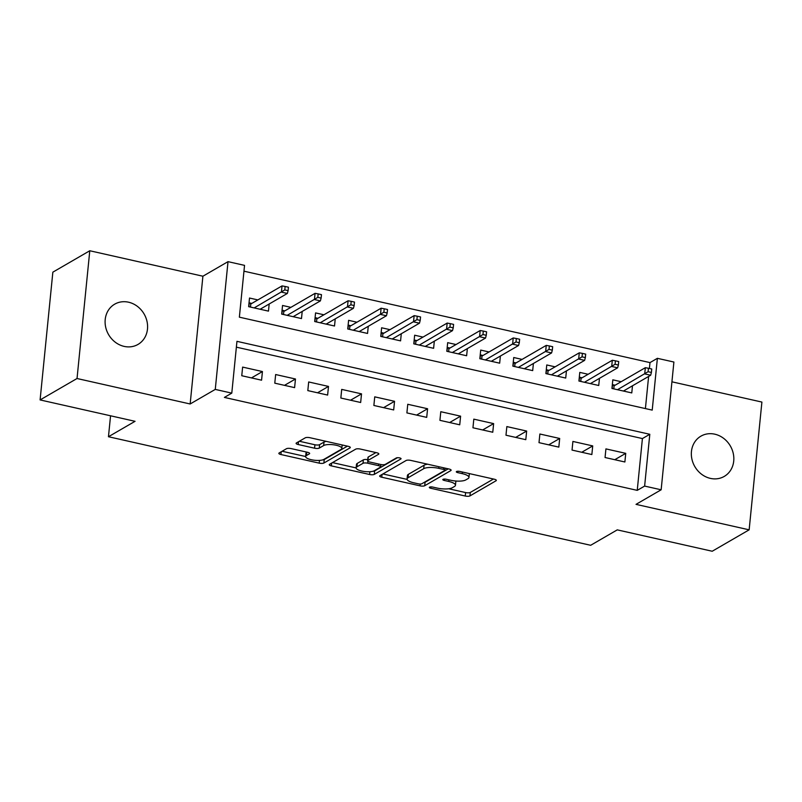<?xml version="1.0" encoding="UTF-8"?>
<svg xmlns="http://www.w3.org/2000/svg" width="802" height="802" viewBox="0 0 802 802"><rect width="100%" height="100%" fill="white"/><g stroke="black" fill="none" stroke-linecap="round" stroke-linejoin="round"><path stroke-width="1.2" d="M429.551 487.165A2.496 0.742 -174.3 0 0 429.331 487.436A2.496 0.742 -174.3 0 0 430.804 488.268L465.25 496.027A3.569 1.063 -174.3 0 0 469.942 495.907L496.047 480.769A3.569 1.063 -174.3 0 0 496.348 480.398A3.569 1.063 -174.3 0 0 494.253 479.205L459.807 471.446A2.496 0.742 -174.3 0 0 456.518 471.526A2.496 0.742 -174.3 0 0 456.308 471.787A2.496 0.742 -174.3 0 0 457.772 472.629L462.233 473.631A11.418 3.398 -174.3 0 1 468.949 477.451A11.418 3.398 -174.3 0 1 467.967 478.654L465.792 479.917A11.418 3.398 -174.3 0 1 450.774 480.268L446.323 479.265A2.496 0.742 -174.3 0 0 443.035 479.345A2.496 0.742 -174.3 0 0 442.814 479.606A2.496 0.742 -174.3 0 0 444.288 480.448L448.749 481.451A11.418 3.398 -174.3 0 1 455.466 485.27A11.418 3.398 -174.3 0 1 454.483 486.473L452.308 487.736A11.418 3.398 -174.3 0 1 437.29 488.097L432.829 487.095A2.496 0.742 -174.3 0 0 429.551 487.165M124.14 346.394A23.258 20.531 59.9 0 0 138.014 344.419A23.258 20.531 59.9 0 0 146.997 321.361A23.258 20.531 59.9 0 0 128.551 302.204A23.258 20.531 59.9 0 0 114.676 304.179A23.258 20.531 59.9 0 0 105.694 327.236A23.258 20.531 59.9 0 0 124.14 346.394M710.382 478.383A23.258 20.531 59.9 0 0 724.256 476.408A23.258 20.531 59.9 0 0 733.239 453.341A23.258 20.531 59.9 0 0 714.793 434.183A23.258 20.531 59.9 0 0 700.918 436.158A23.258 20.531 59.9 0 0 691.936 459.225A23.258 20.531 59.9 0 0 710.382 478.383M291.166 448.599A3.569 1.063 -174.3 0 0 286.474 448.709L279.156 452.96A3.569 1.063 -174.3 0 0 278.845 453.33A3.569 1.063 -174.3 0 0 280.951 454.533L319.196 463.145A3.569 1.063 -174.3 0 0 323.888 463.035L349.993 447.897A3.569 1.063 -174.3 0 0 350.304 447.516A3.569 1.063 -174.3 0 0 348.208 446.323L309.953 437.712A3.569 1.063 -174.3 0 0 305.261 437.822L296.409 442.955A3.569 1.063 -174.3 0 0 296.098 443.326A3.569 1.063 -174.3 0 0 298.204 444.519L314.574 448.208A3.569 1.063 -174.3 0 0 319.266 448.097L323.657 445.551A9.544 2.837 -174.3 0 1 334.444 444.92A9.544 2.837 -174.3 0 1 341.822 448.448A9.544 2.837 -174.3 0 1 341 449.461L323.818 459.426A9.544 2.837 -174.3 0 1 313.021 460.057A9.544 2.837 -174.3 0 1 305.642 456.518A9.544 2.837 -174.3 0 1 306.464 455.516L309.331 453.862A3.569 1.063 -174.3 0 0 309.642 453.481A3.569 1.063 -174.3 0 0 307.537 452.288L291.166 448.599M231.788 393.13L215.267 389.411L228.019 261.652L244.54 265.372L239.367 317.171L652.216 410.113L657.379 358.324L673.901 362.033L661.149 489.791L644.628 486.082L649.8 434.283L236.951 341.341L231.788 393.13L224.4 397.411L637.239 490.363L644.628 486.082M661.149 489.791L636.026 504.358L749.148 529.831L712.216 551.245L617.259 529.871L590.663 545.29L108.46 436.729L135.057 421.311L40.1 399.927L77.032 378.514L190.154 403.977L215.267 389.411M379.978 475.656A3.569 1.063 -174.3 0 0 379.667 476.037A3.569 1.063 -174.3 0 0 381.772 477.23L420.027 485.842A3.569 1.063 -174.3 0 0 424.719 485.731L450.814 470.594A3.569 1.063 -174.3 0 0 451.125 470.213A3.569 1.063 -174.3 0 0 449.03 469.02L410.774 460.408A3.569 1.063 -174.3 0 0 406.083 460.518L379.978 475.656M369.612 474.493L331.356 465.882A3.569 1.063 -174.3 0 1 329.261 464.679A3.569 1.063 -174.3 0 1 329.562 464.308L355.667 449.17A3.569 1.063 -174.3 0 1 360.359 449.06L376.729 452.749A3.569 1.063 -174.3 0 1 378.835 453.942A3.569 1.063 -174.3 0 1 378.524 454.313L367.938 460.458A3.569 1.063 -174.3 0 0 367.627 460.829A3.569 1.063 -174.3 0 0 369.732 462.022L380.589 464.468A3.569 1.063 -174.3 0 0 385.281 464.358L396.298 457.972A2.496 0.742 -174.3 0 1 399.125 457.802A2.496 0.742 -174.3 0 1 401.06 458.724A2.496 0.742 -174.3 0 1 400.84 458.995L374.303 474.383A3.569 1.063 -174.3 0 1 369.612 474.493L369.892 471.716M40.1 399.927L52.852 272.169L89.784 250.755L77.032 378.514M749.148 529.831L761.9 402.073L671.926 381.812M257.863 299.918L249.512 298.033L248.65 306.665L268.469 311.126L269.181 303.998M290.895 307.356L282.545 305.472L281.682 314.103L301.492 318.564L302.204 311.427M323.918 314.785L315.567 312.91L314.705 321.542L334.524 326.003L335.236 318.865M356.95 322.224L348.599 320.339L347.737 328.98L367.547 333.442L368.268 326.304M389.972 329.662L381.622 327.777L380.76 336.409L400.579 340.87L401.291 333.742M423.005 337.091L414.654 335.216L413.792 343.847L433.611 348.309L434.323 341.171M456.027 344.529L447.676 342.654L446.814 351.286L466.634 355.747L467.345 348.609M489.06 351.968L480.709 350.083L479.847 358.715L499.666 363.176L500.378 356.048M522.082 359.406L513.731 357.522L512.869 366.153L532.688 370.614L533.4 363.476M555.114 366.835L546.763 364.96L545.901 373.592L565.721 378.053L566.433 370.915M588.137 374.273L579.786 372.399L578.924 381.03L598.743 385.491L599.455 378.354M605.059 457.521L624.878 461.982L625.74 453.351L605.921 448.889L605.059 457.521M572.037 450.082L591.856 454.544L592.718 445.912L572.899 441.451L572.037 450.082M539.004 442.654L558.824 447.115L559.686 438.473L539.866 434.012L539.004 442.654M505.982 435.215L525.801 439.676L526.653 431.045L506.844 426.584L505.982 435.215M472.949 427.777L492.769 432.238L493.631 423.606L473.812 419.145L472.949 427.777M439.927 420.338L459.736 424.799L460.599 416.168L440.789 411.707L439.927 420.338M406.895 412.91L426.714 417.371L427.576 408.739L407.757 404.278L406.895 412.91M373.872 405.471L393.682 409.932L394.544 401.301L374.734 396.84L373.872 405.471M340.84 398.033L360.659 402.494L361.522 393.862L341.702 389.401L340.84 398.033M307.818 390.604L327.627 395.065L328.489 386.424L308.68 381.963L307.818 390.604M274.785 383.166L294.605 387.627L295.467 378.995L275.647 374.534L274.785 383.166M637.239 490.363L642.412 438.564L236.369 347.156M262.434 371.557L242.625 367.095L241.763 375.727L261.572 380.188L262.434 371.557L251.477 377.912M649.409 368.479L649.991 362.604L243.958 271.186M645.409 408.579L648.617 376.439M621.169 381.712L612.818 379.827L611.956 388.459L631.775 392.92L632.487 385.792M110.556 415.787L108.46 436.729M190.154 403.977L202.906 276.219L89.784 250.755M202.906 276.219L228.019 261.652M649.991 362.604L657.379 358.324M642.412 438.564L649.8 434.283M625.74 453.351L614.773 459.706M592.718 445.912L581.751 452.268M559.686 438.473L548.718 444.839M526.653 431.045L515.696 437.401M493.631 423.606L482.664 429.962M460.599 416.168L449.641 422.534M427.576 408.739L416.609 415.095M394.544 401.301L383.587 407.657M361.522 393.862L350.554 400.218M328.489 386.424L317.532 392.79M295.467 378.995L284.499 385.351M455.466 485.27L455.807 481.822A11.418 3.398 -174.3 0 0 455.576 481.01M468.949 477.451L469.3 474.002A11.418 3.398 -174.3 0 0 469.25 473.571M448.679 488.759L465.591 492.568A3.569 1.063 -174.3 0 0 470.283 492.458L493.451 479.025M423.787 482.614A3.569 1.063 -174.3 0 0 425.06 482.273L448.228 468.839M382.915 473.952L407.115 479.406M418.484 483.857A2.496 0.742 -174.3 0 0 421.772 483.786L444.689 470.493A2.496 0.742 -174.3 0 0 444.899 470.233A2.496 0.742 -174.3 0 0 443.426 469.391L438.734 468.338A11.418 3.398 -174.3 0 0 423.717 468.689L408.058 477.771A11.418 3.398 -174.3 0 0 407.065 478.974A11.418 3.398 -174.3 0 0 413.782 482.804L418.484 483.857M427.687 464.218A11.418 3.398 -174.3 0 0 424.058 465.24L423.717 468.689M407.065 478.974L407.416 475.526A11.418 3.398 -174.3 0 1 408.398 474.323L424.058 465.24M356.128 467.927L332.499 462.604M375.938 452.569L368.278 457A3.569 1.063 -174.3 0 0 367.978 457.381L367.627 460.829M397.431 457.711L374.644 470.924L374.303 474.383M356.95 466.824A9.544 2.837 -174.3 0 0 356.128 467.827A9.544 2.837 -174.3 0 0 363.507 471.365A9.544 2.837 -174.3 0 0 374.293 470.734L380.348 467.215A3.569 1.063 -174.3 0 0 380.659 466.844A3.569 1.063 -174.3 0 0 378.564 465.651L367.697 463.205A3.569 1.063 -174.3 0 0 363.005 463.315L356.95 466.824L357.301 463.376A9.544 2.837 -174.3 0 0 356.469 464.378L356.128 467.827M367.747 459.686A3.569 1.063 -174.3 0 0 363.356 459.857L363.005 463.315M357.301 463.376L363.356 459.857M372.77 471.305A3.569 1.063 -174.3 0 0 374.644 470.924M306.745 452.107A9.544 2.837 -174.3 0 0 305.993 453.07L305.642 456.518L282.093 451.255M341.822 448.448L342.163 445A9.544 2.837 -174.3 0 0 342.173 444.96M326.224 441.371A9.544 2.837 -174.3 0 0 323.998 442.102L323.657 445.551M299.346 441.25L314.915 444.759A3.569 1.063 -174.3 0 0 319.607 444.639L323.998 442.102M322.464 459.947A3.569 1.063 -174.3 0 0 324.239 459.576L347.406 446.143M624.537 391.296L624.638 390.343M612.337 384.599L615.114 385.221M612.157 388.509L612.538 384.639L614.091 385.812L613.791 388.87M651.404 372.449L651.745 369L648.447 368.258L648.096 371.707L651.404 372.449L650.663 375.246L644.718 373.902L645.339 367.687L614.091 385.812M648.096 371.707L617.48 389.702M650.663 375.246L623.425 391.045M645.339 367.687L648.447 368.258M591.515 383.857L591.605 382.905M579.315 377.161L582.082 377.782M579.124 381.07L579.515 377.211L581.069 378.374L580.758 381.441M618.372 365.02L618.723 361.562L615.415 360.82L615.074 364.278L618.372 365.02L617.64 367.807L611.695 366.474L612.317 360.258L581.069 378.374M615.074 364.278L584.447 382.273M617.64 367.807L590.392 383.607M612.317 360.258L615.415 360.82M558.483 376.419L558.583 375.466M546.282 369.732L549.059 370.354M546.102 373.632L546.483 369.772L548.037 370.945L547.736 374.003M585.35 357.582L585.691 354.133L582.392 353.381L582.041 356.84L585.35 357.582L584.608 360.379L578.663 359.035L579.285 352.82L548.037 370.945M582.041 356.84L551.425 374.835M584.608 360.379L557.37 376.168M579.285 352.82L582.392 353.381M525.46 368.99L525.551 368.038M513.26 362.293L516.027 362.915M513.069 366.203L513.46 362.334L515.014 363.507L514.704 366.564M552.317 350.143L552.668 346.695L549.36 345.953L549.019 349.401L552.317 350.143L551.586 352.94L545.641 351.597L546.252 345.381L515.014 363.507M549.019 349.401L518.393 367.396M551.586 352.94L524.338 368.74M546.252 345.381L549.36 345.953M492.428 361.552L492.528 360.599M480.228 354.855L483.005 355.476M480.047 358.765L480.428 354.905L481.982 356.068L481.681 359.136M519.295 342.715L519.636 339.256L516.338 338.514L515.987 341.963L519.295 342.715L518.553 345.502L512.608 344.168L513.23 337.953L481.982 356.068M515.987 341.963L485.37 359.958M518.553 345.502L491.315 361.301M513.23 337.953L516.338 338.514M459.406 354.113L459.496 353.161M447.205 347.416L449.972 348.048M447.015 351.326L447.406 347.466L448.95 348.629L448.649 351.697M486.263 335.276L486.603 331.817L483.305 331.076L482.964 334.534L486.263 335.276L485.531 338.063L479.586 336.73L480.197 330.514L448.95 348.629M482.964 334.534L452.338 352.529M485.531 338.063L458.283 353.862M480.197 330.514L483.305 331.076M426.373 346.685L426.474 345.722M414.173 339.988L416.94 340.609M413.992 343.888L414.373 340.028L415.927 341.201L415.616 344.258M453.24 327.838L453.581 324.389L450.273 323.647L449.932 327.096L453.24 327.838L452.498 330.635L446.554 329.291L447.175 323.076L415.927 341.201M449.932 327.096L419.316 345.091M452.498 330.635L425.26 346.434M447.175 323.076L450.273 323.647M393.351 339.246L393.441 338.294M381.15 332.549L383.917 333.171M380.96 336.459L381.351 332.589L382.895 333.762L382.594 336.82M420.208 320.399L420.549 316.95L417.251 316.209L416.91 319.657L420.208 320.399L419.466 323.196L413.521 321.853L414.143 315.637L382.895 333.762M416.91 319.657L386.283 337.652M419.466 323.196L392.228 338.995M414.143 315.637L417.251 316.209M360.319 331.807L360.419 330.855M348.118 325.111L350.885 325.732M347.938 329.02L348.319 325.161L349.873 326.324L349.562 329.391M387.176 312.97L387.526 309.512L384.218 308.77L383.877 312.229L387.176 312.97L386.444 315.757L380.499 314.424L381.12 308.209L349.873 326.324M383.877 312.229L353.261 330.223M386.444 315.757L359.206 331.557M381.12 308.209L384.218 308.77M327.286 324.369L327.386 323.417M315.096 317.672L317.863 318.304M314.905 321.582L315.286 317.722L316.84 318.895L316.539 321.953M354.153 305.532L354.494 302.083L351.196 301.331L350.855 304.79L354.153 305.532L353.411 308.319L347.466 306.986L348.088 300.77L316.84 318.895M350.855 304.79L320.229 322.785M353.411 308.319L326.173 324.118M348.088 300.77L351.196 301.331M294.264 316.94L294.354 315.978M282.063 310.244L284.83 310.865M281.883 314.153L282.264 310.284L283.818 311.457L283.507 314.514M321.121 298.093L321.472 294.645L318.163 293.903L317.823 297.352L321.121 298.093L320.389 300.89L314.444 299.547L315.066 293.332L283.818 311.457M317.823 297.352L287.196 315.346M320.389 300.89L293.141 316.69M315.066 293.332L318.163 293.903M261.231 309.502L261.332 308.549M249.041 302.805L251.808 303.427M248.851 306.715L249.232 302.855L250.785 304.018L250.485 307.086M288.098 290.665L288.439 287.206L285.141 286.464L284.79 289.913L288.098 290.665L287.357 293.452L281.412 292.118L282.033 285.903L250.785 304.018M284.79 289.913L254.174 307.908M287.357 293.452L260.119 309.251M282.033 285.903L285.141 286.464M430.935 486.904L430.804 488.268M457.912 471.255L457.772 472.629M444.428 479.085L444.288 480.448M448.909 479.847L448.749 481.451M462.393 472.027L462.233 473.631M496.127 479.967L496.047 480.769M470.283 492.458L469.942 495.907M465.591 492.568L465.25 496.027M450.894 469.792L450.814 470.594M425.06 482.273L424.719 485.731M420.198 484.047L420.027 485.842M382.043 474.453L381.772 477.23M443.586 467.797L443.426 469.391M438.884 466.734L438.734 468.338M408.398 474.323L408.058 477.771M331.637 463.105L331.356 465.882M378.604 453.511L378.524 454.313M368.278 457L367.938 460.458M400.9 458.423L400.84 458.995M378.714 464.047L378.564 465.651M367.887 461.29L367.697 463.205M309.412 453.05L309.331 453.862M306.805 452.117L306.464 455.516M319.607 444.639L319.266 448.097M314.915 444.759L314.574 448.208M298.484 441.752L298.204 444.519M350.073 447.085L349.993 447.897M324.239 459.576L323.888 463.035M319.477 460.398L319.196 463.145M281.221 451.757L280.951 454.533M445.11 468.137L444.899 470.233M380.89 464.538L380.659 466.844"/></g></svg>
